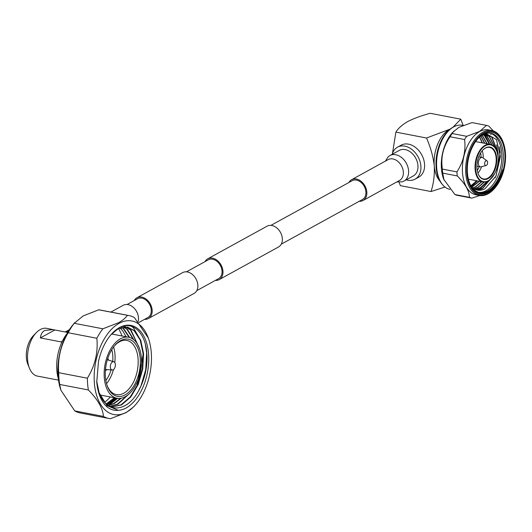 <?xml version="1.0" encoding="UTF-8"?>
<svg xmlns="http://www.w3.org/2000/svg" width="532" height="532" viewBox="0 0 532 532"><rect width="100%" height="100%" fill="white"/><g stroke="black" fill="none" stroke-linecap="round" stroke-linejoin="round"><path stroke-width="0.8" d="M270.941 225.375L352.164 180.707A10.72 7.854 61.2 0 1 356.487 180.109A10.72 7.854 61.2 0 1 365.344 188.993A10.72 7.854 61.2 0 1 362.492 199.493L281.268 244.161M205.026 261.624A11.87 8.692 61.2 0 1 207.739 258.818L267.117 226.167A11.87 8.692 61.2 0 1 271.905 225.508A11.87 8.692 61.2 0 1 281.714 235.337A11.87 8.692 61.2 0 1 278.555 246.968L219.177 279.619A11.87 8.692 61.2 0 1 215.36 280.411M207.739 258.818A11.87 8.692 61.2 0 1 212.534 258.16A11.87 8.692 61.2 0 1 222.343 267.988A11.87 8.692 61.2 0 1 219.177 279.619M144.564 319.34A11.87 8.692 -118.8 0 0 148.388 318.548A11.87 8.692 -118.8 0 0 151.547 306.924A11.87 8.692 -118.8 0 0 141.745 297.089A11.87 8.692 -118.8 0 0 136.95 297.754A11.87 8.692 -118.8 0 0 134.237 300.553M148.388 318.548L194.06 293.431A11.87 8.692 -118.8 0 0 197.219 281.807A11.87 8.692 -118.8 0 0 187.41 271.972A11.87 8.692 -118.8 0 0 182.622 272.637L136.95 297.754M138.879 322.472L147.836 317.544A10.72 7.854 -118.8 0 0 150.689 307.037A10.72 7.854 -118.8 0 0 141.831 298.159A10.72 7.854 -118.8 0 0 137.502 298.758L127.075 304.497M186.446 271.845L208.298 259.829A10.72 7.854 61.2 0 1 212.62 259.23A10.72 7.854 61.2 0 1 221.478 268.108A10.72 7.854 61.2 0 1 218.625 278.615L196.78 290.632M138.094 321.567A11.87 8.692 -118.8 0 0 128.039 304.623A11.87 8.692 -118.8 0 0 123.251 305.288L110.902 312.078M68.169 331.602A16.472 12.063 -118.8 0 0 65.483 332.015M44.462 377.407L37.559 376.144A24.332 14.151 -79.1 0 1 29.453 368.25L27.837 364.274A19.491 11.338 -79.1 0 1 33.317 335.772L36.289 332.673A24.332 14.151 -79.1 0 1 40.246 329.567A24.332 14.151 -79.1 0 1 46.749 328.35L54.843 329.973L40.385 337.92L61.18 341.923L62.483 340.932M29.453 368.25A24.332 14.151 -79.1 0 1 36.289 332.673M58.334 378.777A34.873 20.283 -79.1 0 1 67.019 333.617M126.55 412.174A47.647 27.717 -79.1 0 1 94.397 383.392A47.647 27.717 -79.1 0 1 119.088 323.35A47.647 27.717 -79.1 0 1 148.295 338.013A47.647 27.717 -79.1 0 1 135.447 404.839A47.647 27.717 -79.1 0 1 126.55 412.174M98.746 309.797L127.407 315.31C125.685 317.89 122.739 320.357 118.57 322.711L102.876 328.796L74.221 323.283L83.198 315.908L98.746 309.797A52.435 30.497 -79.1 0 1 100.156 310.01L128.817 315.523A52.435 30.497 -79.1 0 1 134.416 317.604L148.295 338.013M135.447 404.839L133.652 406.86L126.117 412.626L110.43 418.711A52.435 30.497 -79.1 0 1 109.013 418.498L80.359 412.985A52.435 30.497 -79.1 0 1 74.753 410.904L60.921 390.249L59.704 384.456A52.435 30.497 -79.1 0 1 58.713 372.693C57.556 358.528 60.715 345.215 68.196 332.753L96.851 338.266A52.435 30.497 -79.1 0 1 102.876 328.796M96.851 338.266C98.207 352.417 95.048 365.73 87.374 378.205L58.713 372.693M59.704 384.456L88.365 389.963A52.435 30.497 -79.1 0 1 87.374 378.205M88.365 389.963C97.881 399.632 102.895 408.45 103.414 416.416L74.753 410.904M109.013 418.498A52.435 30.497 -79.1 0 1 103.414 416.416M60.914 390.249L60.495 388.919A47.647 27.717 -79.1 0 1 72.784 324.992L74.793 322.552M68.196 332.753A52.435 30.497 -79.1 0 1 74.221 323.283M105.502 369.441A4.921 2.866 100.9 0 0 105.602 369.454L112.205 369.999A4.209 2.447 100.9 0 0 113.183 369.767A4.209 2.447 100.9 0 0 115.364 365.504A4.209 2.447 100.9 0 0 113.795 361.747A4.209 2.447 100.9 0 0 112.518 361.92A4.209 2.447 100.9 0 0 110.324 366.442A4.209 2.447 100.9 0 0 112.205 369.999M113.795 361.747L107.464 359.805A4.921 2.866 100.9 0 0 107.358 359.778M120.545 340.626A29.114 16.938 -79.1 0 1 140.189 358.209A29.114 16.938 -79.1 0 1 125.1 394.897A29.114 16.938 -79.1 0 1 107.085 385.461A29.114 16.938 -79.1 0 1 114.772 345.487A29.114 16.938 -79.1 0 1 120.545 340.626M106.892 384.862A27.584 16.046 100.9 0 0 116.388 394.611A27.584 16.046 100.9 0 0 123.757 393.234A27.584 16.046 100.9 0 0 138.114 364.44A27.584 16.046 100.9 0 0 126.809 340.44A27.584 16.046 100.9 0 0 119.441 341.817A27.584 16.046 100.9 0 0 114.373 345.966M113.609 346.937A27.584 16.046 -79.1 0 1 114.799 362.578M113.449 369.6A27.584 16.046 -79.1 0 1 106.546 383.678M125.253 396.699A31.049 18.061 -79.1 0 1 116.96 398.249A31.049 18.061 -79.1 0 1 104.225 371.236A31.049 18.061 -79.1 0 1 120.392 338.817A31.049 18.061 -79.1 0 1 128.684 337.268A31.049 18.061 -79.1 0 1 141.419 364.287A31.049 18.061 -79.1 0 1 125.253 396.699M107.085 404.672A43.824 25.489 100.9 0 0 108.249 403.961M109.459 403.136A43.824 25.489 100.9 0 0 115.118 397.896M104.538 402.285A43.824 25.489 100.9 0 0 110.304 396.972M122.028 335.991A43.824 25.489 100.9 0 0 118.35 328.47M106.187 403.921L114.473 397.776M119.447 327.579A43.105 25.077 -79.1 0 1 148.534 353.62A43.105 25.077 -79.1 0 1 126.197 407.944A43.105 25.077 -79.1 0 1 118.33 410.332C114.134 410.764 110.29 409.554 106.806 406.707C101.147 401.427 97.795 393.221 96.751 382.096L98.467 361.707A43.105 25.077 -79.1 0 1 110.902 334.781A43.105 25.077 -79.1 0 1 119.447 327.579M110.882 334.808L119.088 327.965C132.189 320.231 145.562 332.36 146.805 353.354C148.754 373.923 138.107 399.326 124.501 405.849C117.459 409.341 111.168 408.523 105.622 403.396A40.811 23.741 100.9 0 1 99.012 392.463M121.934 327.233L123.796 328.71L129.642 337.501M116.894 398.242L110.683 402.85L106.806 404.446M106.593 404.267L110.197 402.757L116.408 398.149M129.136 337.368L123.311 328.616L121.675 327.293M123.863 326.934L127.407 329.401L133.871 339.815M121.243 398.209L114.294 403.549L108.388 405.597M108.176 405.457L113.808 403.456L120.545 398.328M133.239 339.31L126.922 329.308L123.61 326.954M123.963 326.422L125.505 326.814M125.745 326.894L131.018 330.099L139.451 348.46M128.817 394.159L117.905 404.24L109.964 406.481M109.758 406.382L117.419 404.147L127.401 395.309M138.619 346.392L130.533 330.006L125.492 326.887M125.259 326.801L123.477 326.329M117.658 328.809L127.574 327.113L134.629 330.791L140.721 340.187L143.567 353.68L142.709 369.215L138.247 384.417L130.812 396.958L121.515 404.938L111.348 407.08M111.195 407.02L121.03 404.845L130.327 396.865L137.761 384.323L142.224 369.122L143.081 353.587L140.235 340.094L134.144 330.698L127.334 327.074M105.841 380.447A23.893 13.899 100.9 0 0 111.102 369.906M112.737 361.421A23.893 13.899 100.9 0 0 111.76 349.684M40.385 337.92C40.751 334.375 42.214 331.875 44.774 330.438L53.207 329.594M44.016 377.388L58.513 380.114M67.677 332.44L54.843 329.973M119.953 327.805L122.693 330.804A40.811 23.741 -79.1 0 0 119.906 327.825M106.693 404.194A43.105 25.077 100.9 0 0 114.533 397.783M96.684 381.052L99.105 392.742L106.965 405.584L118.33 410.332M126.15 336.783L122.693 330.804M145.396 344.503L146.633 352.989L145.735 369.627L140.967 385.913L138.107 391.778M131.737 326.409L133.419 327.772L141.113 341.251M143.141 354.558L137.05 385.919M117.113 398.282L108.089 405.397M106.939 405.936L106.274 406.215M117.579 398.355L108.874 405.317M107.797 358.382A7.654 4.456 -79.1 0 1 108.309 359.519L108.515 360.131M106.706 369.547L106.287 370.033A7.654 4.456 -79.1 0 1 105.389 370.904M127.407 315.31A52.435 30.497 -79.1 0 1 128.817 315.523M348.892 182.509A11.87 8.692 61.2 0 1 351.605 179.703A11.87 8.692 61.2 0 1 356.4 179.038A11.87 8.692 61.2 0 1 366.202 188.873A11.87 8.692 61.2 0 1 363.043 200.504A11.87 8.692 61.2 0 1 359.226 201.296M405.151 149.592A14.57 10.673 -118.8 0 0 399.273 150.41L389.923 155.55A14.57 10.673 61.2 0 1 395.801 154.739A14.57 10.673 61.2 0 1 408.576 170.559A14.57 10.673 61.2 0 1 403.961 181.086L413.311 175.939A14.57 10.673 -118.8 0 0 417.194 161.668A14.57 10.673 -118.8 0 0 405.151 149.592M449.986 189.379A32.638 18.986 -79.1 0 1 442.89 185.063L442.178 184.252A31.907 18.56 -79.1 0 1 436.872 154.034A31.907 18.56 -79.1 0 1 452.679 127.401A31.907 18.56 -79.1 0 1 453.158 127.141L454.122 126.656A32.638 18.986 -79.1 0 1 462.348 125.286L463.073 125.426M442.89 185.063A32.638 18.986 -79.1 0 1 436.719 168.039A32.638 18.986 -79.1 0 1 453.63 126.915A32.638 18.986 -79.1 0 1 454.122 126.656M454.92 194.546L469.45 197.339A37.1 21.579 100.9 0 0 471.851 198.13L457.327 195.337A37.1 21.579 100.9 0 1 454.92 194.546L443.708 179.271A32.638 18.986 -79.1 0 1 441.447 168.95A32.638 18.986 -79.1 0 1 452.732 132.342L458.757 127.421L471.997 122.599L486.521 125.392A37.1 21.579 100.9 0 1 488.928 126.177L493.337 130.932M466.664 136.312A37.1 21.579 100.9 0 0 464.596 139.557L450.072 136.764A37.1 21.579 100.9 0 1 452.14 133.519L466.664 136.312L479.591 131.431L486.521 125.392M495.066 187.803L494.66 188.275A33.064 19.232 -79.1 0 1 479.279 195.444L476.02 194.818A33.064 19.232 -79.1 0 1 462.541 173.199A33.064 19.232 -79.1 0 1 479.671 131.53A33.064 19.232 -79.1 0 1 488.502 129.881L491.768 130.513A33.064 19.232 -79.1 0 1 503.392 142.875L503.591 143.46A32.299 18.786 -79.1 0 1 505.4 152.504A32.299 18.786 -79.1 0 1 495.066 187.803A32.299 18.786 -79.1 0 1 466.87 173.691A32.299 18.786 -79.1 0 1 480.529 135.095A32.299 18.786 -79.1 0 1 503.591 143.46M479.279 195.444A33.064 19.232 -79.1 0 1 465.799 173.824A33.064 19.232 -79.1 0 1 491.768 130.513M467.468 173.359A31.295 18.201 -79.1 0 1 477.483 139.158A31.295 18.201 -79.1 0 1 504.802 152.83A31.295 18.201 -79.1 0 1 491.568 190.223A31.295 18.201 -79.1 0 1 469.224 182.124A31.295 18.201 -79.1 0 1 467.468 173.359M469.078 181.678A30.144 17.536 100.9 0 0 479.525 192.524A30.144 17.536 100.9 0 0 503.199 153.03A30.144 17.536 100.9 0 0 490.91 133.319A30.144 17.536 100.9 0 0 477.184 139.51M502.873 169.575A31.614 18.387 -79.1 0 1 488.263 191.414A31.614 18.387 -79.1 0 1 479.817 192.99A31.614 18.387 -79.1 0 1 471.438 186.865A30.976 18.015 100.9 0 0 502.873 169.575C499.468 180.148 494.454 187.397 487.824 191.327L479.817 192.983M489.393 143.48L484.971 134.742M497.792 151.992L496.615 144.87M478.767 192.345A30.144 17.536 100.9 0 0 486.048 190.722A30.144 17.536 100.9 0 0 501.669 152.737A30.144 17.536 100.9 0 0 490.138 133.2M494.946 178.06L496.303 175.161L500.206 152.458L499.415 146.925M477.324 180.893L471.485 186.599M473.068 184.331A30.144 17.536 100.9 0 0 476.253 180.687M488.276 180.887L479.325 189.532M478.94 189.731L477.882 190.197M477.556 190.15L478.334 189.811M478.634 189.671L486.674 182.669M497.899 155.796L497.886 153.781M471.465 186.579A28.189 16.392 100.9 0 0 477.463 190.13A28.189 16.392 100.9 0 0 483.236 189.545L485.018 188.767L495.93 176.119L500.426 156.461L496.423 139.537L485.975 133.545M491.934 177.701A19.139 11.132 -79.1 0 1 491.834 177.821A19.139 11.132 -79.1 0 1 482.93 181.971A19.139 11.132 -79.1 0 1 475.129 169.455A19.139 11.132 -79.1 0 1 490.158 144.378A19.139 11.132 -79.1 0 1 496.888 151.54A19.139 11.132 -79.1 0 1 496.941 151.686M498.038 157.08A18.76 10.913 -79.1 0 1 492.034 177.582A18.76 10.913 -79.1 0 1 475.661 169.389A18.76 10.913 -79.1 0 1 483.595 146.972A18.76 10.913 -79.1 0 1 496.988 151.826A18.76 10.913 -79.1 0 1 498.038 157.08M496.669 157.831A16.459 9.576 100.9 0 0 482.298 150.642A16.459 9.576 100.9 0 0 477.031 168.631A16.459 9.576 100.9 0 0 477.955 173.239A16.459 9.576 100.9 0 0 489.706 177.502A16.459 9.576 100.9 0 0 496.669 157.831M481.58 166.696A16.08 9.35 100.9 0 1 477.909 173.113A16.08 9.35 100.9 0 0 483.508 178.965A16.08 9.35 100.9 0 0 496.137 157.898A16.08 9.35 100.9 0 0 489.58 147.384A16.08 9.35 100.9 0 0 482.198 150.756M483.242 158.064A16.08 9.35 100.9 0 0 483.169 155.404A16.08 9.35 100.9 0 0 482.211 150.742M481.108 157.253A14.55 8.459 100.9 0 0 481.034 155.677A14.55 8.459 100.9 0 0 480.615 152.99M486.062 165.525L481.108 166.822A4.788 2.786 -79.1 0 1 480.336 166.855A4.788 2.786 -79.1 0 1 478.388 163.723A4.788 2.786 -79.1 0 1 482.145 157.459A4.788 2.786 -79.1 0 1 482.843 157.771L486.966 160.817A2.487 1.45 -79.1 0 1 487.618 162.28A2.487 1.45 -79.1 0 1 486.062 165.525A2.487 1.45 -79.1 0 1 484.652 163.909A2.487 1.45 -79.1 0 1 485.344 161.316A2.487 1.45 -79.1 0 1 486.966 160.817M392.224 154.287A18.248 13.367 61.2 0 1 397.504 147.184A18.248 13.367 61.2 0 1 412.194 149.725A18.248 13.367 61.2 0 1 420.872 165.977A18.248 13.367 61.2 0 1 415.086 179.164A18.248 13.367 61.2 0 1 406.262 179.816M415.086 179.164L418.751 177.149A18.248 13.367 -118.8 0 0 424.536 163.962A18.248 13.367 -118.8 0 0 415.858 147.71A18.248 13.367 -118.8 0 0 401.168 145.17L397.504 147.184M450.145 129.077L426.524 138.014C430.528 147.111 433.101 156.328 434.245 165.658L434.272 166.004C434.684 175.188 433.6 183.7 431.02 191.54L400.39 185.655L399.04 182.243M426.524 138.014L395.894 132.122C397.996 128.584 401.727 125.18 407.086 121.908L407.997 121.402C414.182 118.323 421.57 115.617 430.155 113.289L460.772 119.175L452.965 127.248M392.47 153.482L395.894 132.122M463.179 125.386L460.772 119.175M444.978 187.045L431.02 191.54M434.272 166.004A28.701 16.698 100.9 0 0 439.951 181.099M449.899 129.269A28.701 16.698 100.9 0 0 434.245 165.658M477.257 170.433A14.55 8.459 100.9 0 0 479.299 166.656M482.418 142.889L479.744 136.99M471.053 185.921L477.024 180.833M484.825 143.354L481.041 135.973M471.964 187.104L479.432 181.299M487.232 143.813L482.231 135.181M473.014 188.042L475.701 186.938L481.839 181.764M489.639 144.278L484.725 135.72L483.315 134.623M474.105 188.807L478.108 187.404L484.366 182.084M492.153 145.11L487.132 136.185L484.599 134.436M475.222 189.405L480.516 187.863L487.904 181.093M495.126 147.923L489.54 136.651L485.849 134.423M476.366 189.851L482.923 188.328L494.687 173.632M498.132 158.802L498.132 152.923L491.947 137.11L487.073 134.569L483.182 134.649M483.236 189.545L477.397 190.117M486.92 134.543L491.648 137.056L497.832 152.864L497.932 156.029M493.403 175.779L482.624 188.268L476.226 189.804M485.696 134.416L489.241 136.591L494.72 147.371M487.365 181.359L480.216 187.809L475.083 189.339M484.439 134.45L486.833 136.125L491.821 144.937M484.014 182.09L477.809 187.344L473.965 188.72M483.162 134.656L484.426 135.667L489.34 144.219M481.54 181.705L475.395 186.878L472.882 187.936M482.092 135.268L486.933 143.76M479.133 181.239L471.837 186.971M480.881 136.086L484.526 143.294M476.725 180.78L470.953 185.748M479.578 137.13L482.118 142.829M456.922 171.889L442.398 169.096A37.1 21.579 100.9 0 0 442.737 173.133L457.261 175.926A37.1 21.579 100.9 0 1 456.922 171.889C463.405 161.908 465.966 151.128 464.596 139.557M469.45 197.339C469.337 190.981 465.274 183.846 457.261 175.926M479.798 195.537L471.851 198.13M442.398 169.096C440.609 157.558 443.169 146.785 450.072 136.764M452.14 133.519L453.949 131.032M443.987 180.002L442.737 173.133M491.049 134.49L490.584 134.403M351.605 179.703L388.161 159.6A11.87 8.692 61.2 0 1 392.935 158.948A11.87 8.692 61.2 0 1 403.342 171.836A11.87 8.692 61.2 0 1 399.585 180.408L363.043 200.504M69.379 329.66L65.19 331.961M116.96 398.249L99.996 394.99M128.684 337.268L111.614 333.99M385.387 161.13L388.287 156.674L389.923 155.55M468.379 179.171L482.93 181.971M480.336 166.855L476.951 166.203M482.145 157.459L478.76 156.807M475.608 141.579L490.158 144.378M403.961 181.086L402.212 181.838L396.825 181.924"/></g></svg>

